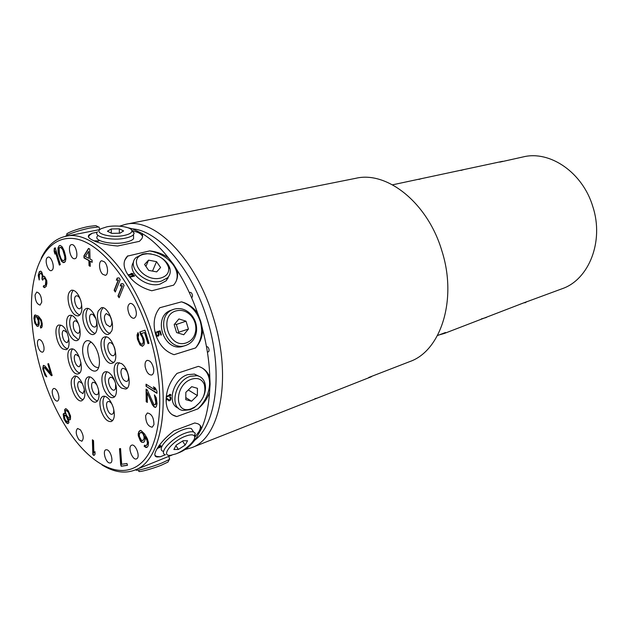 <?xml version="1.0" encoding="UTF-8"?>
<svg xmlns="http://www.w3.org/2000/svg" width="628" height="628" viewBox="0 0 628 628"><rect width="100%" height="100%" fill="white"/><g stroke="black" fill="none" stroke-linecap="round" stroke-linejoin="round"><path stroke-width="0.94" d="M41.629 372.49C34.367 348.289 30.984 325.006 31.471 302.649C32.538 262.583 49.353 234.401 75.376 238.797C101.273 242.965 133.78 283.636 149.747 336.239C166.075 389.596 161.686 443.415 142.211 462.059C122.766 481.001 92.826 466.565 69.889 433.006C58.027 415.508 48.607 395.334 41.629 372.49M84.034 398.372C87.378 391.44 79.583 373.872 74.245 376.211L71.945 378.715C68.735 385.78 76.467 403.09 81.828 400.743L84.034 398.372M69.159 305.538C71.647 312.666 74.716 316.104 78.382 315.868C82.009 313.961 82.802 308.843 80.753 300.522C78.257 293.409 75.203 289.963 71.584 290.183C67.903 292.091 67.094 297.209 69.159 305.538M121.353 363.51L117.593 362.741C111.093 364.107 114.398 383.826 121.808 388.198L125.773 389.038C132.233 387.664 128.803 367.663 121.353 363.51M78.296 373.825C85.73 372.216 78.068 346.303 70.956 349.042L70.783 349.097C63.483 351.091 71.2 376.596 78.272 373.833L78.296 373.825M82.81 317.14C82.912 325.838 89.2 336.004 93.596 334.434C95.99 333.562 97.175 330.728 97.159 325.916C97.112 317.179 90.777 306.959 86.428 308.481C83.964 309.353 82.755 312.242 82.81 317.14M112.593 376.674C110.049 372.875 107.584 371.258 105.19 371.815C100.543 372.899 100.904 385.278 105.732 392.594C108.291 396.488 110.795 398.136 113.252 397.54C117.829 396.449 117.475 383.983 112.593 376.674M145.194 366.862C146.528 372.373 148.695 375.089 151.701 375.01C153.42 374.225 154.064 372.074 153.617 368.558C152.29 363.047 150.123 360.323 147.133 360.386C145.39 361.171 144.746 363.329 145.194 366.862M129.132 314.079C130.648 317.124 132.32 318.506 134.141 318.215C136.739 316.575 137.045 313.027 135.051 307.579C133.536 304.556 131.872 303.183 130.075 303.457C127.453 305.09 127.139 308.631 129.132 314.079M102.631 274.216L105.339 275.315C108.707 274.876 108.04 265.102 104.397 261.829L101.744 260.753C98.361 261.193 99.02 270.911 102.631 274.216M74.355 258.76L74.842 258.72C79.002 258.218 76.176 244.418 71.937 244.59L71.506 244.622C67.337 245.124 70.108 258.822 74.355 258.76M52.391 269.899C54.966 266.892 51.3 256.051 48.081 257.111L47.006 257.88C44.478 260.965 48.136 271.704 51.355 270.637L52.391 269.899M41.707 302.217C41.495 296.283 39.823 292.899 36.707 292.075L35.066 294.972C35.294 300.898 36.966 304.266 40.082 305.075L41.707 302.217M43.858 346.468C42.735 341.899 41.103 339.567 38.952 339.497C37.594 340.109 37.146 342.017 37.625 345.219C38.74 349.78 40.38 352.104 42.539 352.175C43.882 351.562 44.321 349.663 43.858 346.468M57.768 392.374C56.434 389.556 55.06 388.261 53.639 388.489C51.834 389.776 51.747 392.681 53.38 397.194C54.715 400.02 56.096 401.323 57.525 401.088C59.322 399.8 59.401 396.888 57.768 392.374M80.415 429.858L77.605 428.469C75.399 430.941 75.862 434.733 78.995 439.843L81.844 441.249C84.034 438.76 83.563 434.961 80.415 429.858M107.003 449.797L105.849 449.789C102.49 450.661 105.41 461.933 109.248 462.938L110.45 462.954C113.809 462.075 110.834 450.708 107.003 449.797M131.111 445.503C127.665 447.992 132.767 460.709 136.496 458.887L136.975 458.597C140.476 456.195 135.358 443.376 131.637 445.189L131.111 445.503M145.641 415.587C145.767 422.581 147.972 426.451 152.235 427.205L153.946 424.646C153.829 417.651 151.638 413.758 147.368 412.981L145.641 415.587M83.987 358.29C87.166 369.57 96.123 375.363 98.651 367.474C99.876 363.722 99.687 359.083 98.109 353.556C96.422 348.297 94.114 344.474 91.178 342.103C84.639 336.734 80.282 346.939 83.987 358.29M104.35 337.071C96.217 339.332 104.366 366.25 112.271 363.204L112.294 363.196C120.584 361.367 112.498 334.002 104.562 337.001L104.35 337.071M70.297 336.129C72.526 339.552 74.724 341.043 76.891 340.596C81.459 339.772 81.177 326.89 76.373 319.738C74.159 316.402 72 314.942 69.889 315.35C65.257 316.174 65.555 328.978 70.297 336.129M99.043 394.392C99.012 385.788 92.363 375.23 88.156 376.973C86.012 377.821 84.976 380.395 85.039 384.705C85.118 393.269 91.712 403.78 95.974 401.999C98.047 401.151 99.075 398.615 99.043 394.392M98.321 310.939C94.765 318.843 102.607 336.616 108.683 334.292L111.556 331.301C115.262 323.538 107.364 305.483 101.32 307.775L98.321 310.939M62.918 348.972L65.987 349.67C71.835 348.721 68.609 329.284 61.96 325.618L59.04 324.974C53.168 325.932 56.3 345.102 62.918 348.972M113.236 407.423C110.402 399.573 106.996 395.844 103.023 396.252C99.734 398.128 99.059 402.846 100.998 410.39C103.816 418.264 107.239 421.985 111.258 421.553C114.5 419.677 115.159 414.967 113.236 407.423M92.387 439.781L92.842 454.633L93.98 455.504L95.056 454.177L94.977 451.65L93.902 452.984L93.525 440.636L92.387 439.781M51.418 375.74L52.155 375.497L48.56 363.628L47.83 363.887L50.625 373.103L44.918 365.983L43.324 365.449L42.767 368.879L45.13 375.63L46.786 376.879L44.039 370.967L43.677 368.212L44.203 367.309L51.418 375.74M46.778 280.685L44.588 276.524L43.936 276.202L43.222 276.846L41.762 272.057L41.016 271.249L39.423 271.555L38.237 275.292L39.211 279.986L39.336 274.938L40.734 272.913L42.225 275.276L41.982 279.122L42.649 280.174L44.133 277.929L45.875 280.331L45.397 284.877L44.533 285.976L43.638 285.614L43.261 286.768L44.486 287.655L46.15 286.431L46.904 283.377L46.778 280.685M88.517 248.405L83.948 255.745L84.011 257.935L88.878 260.565L89.035 265.691L90.259 266.358L90.11 261.224L92.159 262.331L92.096 260.118L90.04 259.019L89.749 249.049L88.517 248.405M140.609 334.669L142.336 337.464L143.302 341.349L142.894 343.587L142.014 344.293L140.484 343.54L139.086 341.075L138.121 337.205L138.717 334.897L138.027 332.612L137.037 335.054L137.406 339.12L140.044 344.945L142.399 346.264L143.953 344.921L144.401 343.516L144.032 339.426L141.371 333.57L144.558 332.471L147.949 343.626L148.962 343.296L144.974 330.202L139.801 332L140.609 334.669L141.999 335.901L143.365 339.662L143.577 342.535L142.737 344.073L142.014 344.293M141.606 442.19L143.616 442.332L144.338 441.578L145.209 439.129L145.068 436.609L147.007 440.44L147.447 443.054L146.677 445.283L145.453 445.629L144.66 445.134L144.126 446.194L145.916 447.505L147.031 447.372L148.192 445.77L148.491 442.395L147.258 438.532L144.628 433.987L140.876 430.368L139.047 431.295L138.199 433.752L138.254 435.73L140.429 441.084L141.606 442.19L143.702 442.245M120.647 464.445L121.196 466.243L127.484 465.309L126.934 463.495L121.683 464.288L120.552 448.549L119.508 448.73L120.647 464.445L121.502 466.125L127.46 465.238M68.413 419.119L69.716 419.928L70.446 419.457L70.532 415.885L68.256 410.759L66.309 408.883L65.579 408.695L64.613 409.786L65.186 413.75L64.064 413.216L63.185 414.095L63.915 418.97L66.16 422.723L67.926 423.672L68.899 422.613L68.413 419.119L69.936 419.787M40.537 327.965L41.723 327.518L42.178 326.285L42.217 323.546L41.346 319.895L38.41 316.151L35.105 314.942L34.454 315.437L33.92 318.137L34.862 323.318L37.217 326.387L38.724 325.854L39.274 323.161L38.489 317.737L40.114 319.409L41.087 321.575L41.401 324.55L40.459 326.387L40.537 327.965L41.181 327.91M60.327 264.616L55.217 247.793L54.291 248.296L54.118 251.302L54.989 254.152L55.154 251.161L59.385 265.094L60.327 264.616M58.53 253.932L61.442 261.146L63.357 262.653L65.265 261.688L65.877 258.862L65.587 256.083L64.205 250.933L62.251 246.922L60.327 245.438L59.275 245.595L57.988 247.966L57.972 250.902L58.53 253.932L61.01 259.804L62.565 261.907L64.456 262.496M115.301 292.004L120.223 279.641L119.069 277.914L117.169 278.055L116.337 280.174L118.221 280.041L114.155 290.293L115.301 292.004M119.116 297.751L124.101 285.41L122.939 283.675L121.031 283.801L120.183 285.921L122.083 285.803L117.97 296.024L119.116 297.751M146.065 386.299L156.961 393.332L156.953 391.197L155.297 388.01L153.428 386.809L155.077 389.996L146.049 384.187L146.065 386.299L156.961 393.018M147.235 389.855L146.089 389.109L146.198 401.685L147.337 402.446L147.258 392.665L152.384 404.738L154.009 406.865L155.399 407.439L156.325 406.646L157.008 403.592L156.278 397.838L154.402 394.855L155.838 402.477L155.155 404.825L153.993 404.762L147.235 389.855M85.361 256.507L88.603 251.365L88.815 258.359L85.361 256.507M141.449 440.416L139.338 436.319L139.385 434.113L140.633 432.276L142.815 433.438L144.055 436.546L144.008 438.752L143.263 440.252L141.449 440.416M68.656 413.122L69.881 417.502L69.63 418.115L68.821 418.107L66.639 415.493L65.587 412.737L65.422 411.12L65.665 410.516L66.474 410.508L68.962 413.02L70.014 415.783L70.179 417.4L69.63 418.115M65.029 419.512L64.142 415.03L66.317 416.293L67.926 420.328L68.012 421.466L67.282 421.93L65.029 419.512M36.565 316.802L38.292 320.68L37.97 324.448L36.966 324.7L36.071 323.812L34.893 320.602L35.207 316.842L36.871 316.724L37.413 317.383L38.379 319.534L38.708 322.816L38.277 324.37L37.476 324.731M59.417 253.877L59.142 248.178L60.72 247.33L62.706 249.63L64.786 256.499L64.81 258.995L63.868 260.73L62.282 260.298L60.995 258.469L59.417 253.877M41.158 258.336C47.006 246.019 55.185 238.671 65.705 236.309C92.826 229 134.408 272.842 152.863 335.281C172.912 399.031 162.126 461.509 134.627 470.168C124.509 473.889 113.66 472.154 102.058 464.971M159.755 307.759C154.064 315.005 152.714 323.899 155.681 334.457C159.041 344.819 165.164 351.57 174.058 354.687L195.583 347.936C200.073 342.857 202.436 336.781 202.671 329.7L200.701 321.3L197.632 313.184C193.471 307.414 188.102 303.63 181.516 301.84L159.755 307.759M197.632 313.184C192.082 297.303 185.236 282.961 177.104 270.158L173.603 264.474L168.469 257.912C163.052 254.002 156.796 251.663 149.684 250.886L127.492 256.13C122.86 260.95 122.978 267.112 127.837 274.601C133.371 282.514 141.355 287.899 151.78 290.764L173.595 285.159C177.229 280.787 178.399 275.794 177.104 270.158M168.469 257.912C159.763 246.867 150.83 238.64 141.677 233.247L132.398 228.828L129.658 228.466M97.214 232.211L92.222 233.216L89.357 234.684C87.394 236.23 88.367 238.004 92.277 240.006C98.18 243.052 106.627 245.061 117.617 246.027L139.416 241.333L141.669 238.93C142.901 236.913 142.901 235.021 141.677 233.247M132.398 228.828L123.386 226.598M65.705 236.309L99.993 229.542M171.946 455.088L134.627 470.168M176.978 453.463L179.137 452.607C185.668 450.033 191.359 445.236 196.211 438.211L201.345 428.955C201.337 426.624 200.191 424.897 197.922 423.782L194.782 422.958L173.885 430.8C165.297 437.669 159.426 444.161 156.246 450.268C154.143 454.358 154.41 456.595 157.063 456.972L160.234 456.776L165.439 454.735C158.091 453.196 172.001 437.857 185.111 433.21C188.847 431.821 191.673 431.405 193.589 431.97L195.19 433.194L194.704 437.19M193.393 440.73L196.211 438.211M201.345 428.955C205.835 418.978 208.567 406.834 209.54 392.516L210.113 384.124L209.791 377.263C207.687 371.737 203.88 368.102 198.369 366.36L176.97 373.409C169.898 381.439 166.279 390.381 166.106 400.248C166.287 409.566 169.85 415.006 176.782 416.56L197.867 408.891C203.354 404.314 207.248 398.851 209.54 392.516M209.791 377.263C209.328 361.869 206.957 346.012 202.671 329.7M181.516 301.84C190.637 304.925 196.886 311.464 200.261 321.45C203.04 331.615 201.478 340.447 195.583 347.936M173.124 309.549L171.687 310.067C151.544 315.531 163.712 353.274 183.329 346.169L183.352 346.161M155.956 335.313L157.11 336.231L158.656 335.776L159.057 333.915L158.013 332.079L159.779 331.568L160.862 335.124L161.412 334.959L160.14 330.791L157.275 331.631L158.499 334.08L157.879 335.603L156.293 334.724L156.278 331.922L155.461 333.696M136.323 469.579C133.552 471.973 150.28 467.672 161.883 462.985L169.293 459.508L169.411 458.354M138.961 470.937C136.559 473.057 151.254 469.289 161.435 465.16L167.966 462.075L168.469 461.093M200.073 425.368C200.74 426.962 200.348 429.073 198.895 431.719L194.696 437.363M160.234 456.776L156.717 456.43L154.935 455.418M193.236 431.436L191.344 428.563C189.421 427.982 186.595 428.382 182.858 429.764C169.748 434.364 155.877 449.711 163.241 451.296M157.102 448.737L158.963 447.481L159.276 446.218L160.721 446.045L159.418 447.74L161.066 446.343L160.823 445.519L158.798 446.139M158.484 446.594L158.931 446.736L158.68 447.372L157.322 448.384M185.574 436.17C190.363 434.427 193.322 434.411 194.445 436.115C196.799 439.576 185.684 450.229 175.989 453.871L170.761 455.261C159.897 456.878 172.033 441.013 185.574 436.17M187.544 440.738L183.109 440.723L176.233 445.126L173.885 449.499L178.376 449.452L185.166 445.095L187.544 440.738M182.552 441.076L185.166 445.095M175.942 445.668L178.376 449.452M158.052 448.266L159.449 446.414M157.455 448.604L158.013 448.204M160.784 446.728L161.027 446.288M160.297 447.183L160.752 446.665M159.771 447.544L160.258 447.128M159.488 446.139L160.054 445.904M158.539 446.516L158.931 446.736M201.957 367.859C207.052 371.109 209.603 376.423 209.611 383.818C209.155 393.214 205.238 401.575 197.867 408.891M176.821 416.568L172.119 414.692M198.88 376.211L194.437 374.084L187.725 374.641C173.25 378.668 166.232 403.93 178.336 408.114M166.263 397.006L170.926 395.389L170.172 394.298L169.309 394.596L170.062 395.012L166.342 396.299M166.153 402.006L166.381 398.772L169.089 400.868L170.172 400.491L170.926 398.654L170.172 396.778L169.741 397.383L170.282 397.76L170.274 399.329L169.521 400.162L166.184 397.932M200.144 402.124L194.217 407.69L190.143 409.762L182.944 410.445C168.751 408.561 174.741 380.678 190.433 376.274L197.145 375.709C200.725 376.494 203.213 378.684 204.61 382.271C206.227 387.06 205.607 392.319 202.758 398.042M191.776 379.131C197.82 377.444 201.988 379.194 204.265 384.383C206.267 392.885 203.213 400.358 195.096 406.803L191.501 408.632C174.035 415.838 174.058 384.446 191.776 379.131M197.443 388.316L191.705 386.675L185.833 392.351L185.786 399.659L191.564 401.229L197.365 395.569L197.443 388.316M188.314 389.957L197.365 395.569M185.802 397.595L191.564 401.229M166.271 396.959L170.887 395.357L170.887 394.69M170.062 395.012L169.317 394.596M169.089 400.083L166.373 397.869M168.736 400.735L170.125 400.468L170.769 399.337L170.777 397.43L170.164 396.778M166.153 401.967L166.381 398.772M167.998 278.33L167.574 277.796M132.477 228.867C158.853 230.696 192.231 269.2 207.193 319.471C223.348 370.92 216.589 423.924 194.806 440.173M207.358 351.798C208.582 352.214 209.14 351.468 209.03 349.545C208.52 347.472 207.672 346.507 206.479 346.656M191.611 297.711C192.608 297.052 192.741 295.764 192.019 293.841C191.1 292.263 190.253 291.949 189.468 292.907M119.603 226.151L125.561 224.337C153.939 216.903 195.787 258.186 213.332 317.572C232.501 378.174 220.051 438.501 191.414 447.764L185.024 449.538M368.738 377.483L409.864 361.555C440.864 350.84 457.577 299.438 441.822 250.674C427.668 202.789 386.919 170.769 355.856 178.289L125.561 224.337M371.36 376.745L191.414 447.764M314.887 398.717L317.234 398.113M255.761 422.157L257.135 421.828M519.851 304.321L562.256 288.684C588.86 279.586 604.238 241.435 592.848 206.714C582.768 172.559 550.018 150.304 523.399 156.859L499.707 162.142M392.531 184.82L502.62 161.302M463.849 169.584L461.038 170.408M421.608 178.603L418.923 179.42M525 302.829L526.947 301.628L444.263 333.476L445.519 332.495L437.488 335.54M481.291 318.938L486.402 317.478M439.223 334.881L444.263 333.476M91.162 342.087L91.068 342.119C87.559 344.011 86.805 348.917 88.807 356.83C91.445 364.295 94.695 367.859 98.549 367.521L98.643 367.49M149.684 250.886C159.889 252.927 167.786 257.637 173.352 265.024C177.261 270.746 178.164 276.21 176.068 281.407M124.737 260.267L127.845 255.8M133.607 262.111C126.236 271.995 145.931 288.409 160.109 284.068L166.279 280.724L168.704 276.406M128.402 275.417L133.317 274.232L132.94 273.682L130.907 273.533L132.053 273.902L128.018 274.868M129.808 277.215L134.565 276.061L134.188 275.511L133.034 275.15L132.147 275.37L133.301 275.731L129.368 276.681M162.322 258.524C166.459 261.515 169.018 264.953 169.992 268.839C170.738 272.317 169.937 275.292 167.582 277.764L161.412 281.101C146.041 285.771 125.718 266.751 136.041 257.559L142.682 254.073L146.222 253.61L151.16 253.94M144.409 254.167L147.533 253.759C158.311 254.364 165.305 258.838 168.5 267.19C169.403 272.568 166.875 276.155 160.917 277.969C143.145 283.024 125.82 257.559 144.409 254.167M156.521 261.664L148.553 260.141L144.581 264.466L148.655 270.378L156.702 271.885L160.595 267.504L156.521 261.664L152.51 271.1M145.924 266.421L148.553 260.141M132.053 273.902L128.041 274.907M131.794 273.321L130.985 273.565M132.94 273.682L131.77 273.376M133.269 274.248L132.924 273.737M133.301 275.731L129.399 276.72M134.518 276.077L133.018 275.205L132.233 275.394M132.288 230.554L138.176 232.556C140.743 233.789 142.195 235.155 142.548 236.662M88.493 236.944L89.372 235.359L92.222 233.216M97.638 235.916C92.465 240.862 112.294 245.407 125.726 242.235C129.674 241.364 132.28 240.202 133.568 238.75L133.521 235.61M96.327 241.749L98.894 240.932L93.996 240.822M94.804 240.979L98.015 241.113L95.919 241.552L94.804 240.979L95.739 241.529M131.692 230.209L134.157 233.051L133.513 234.636C132.225 236.073 129.611 237.219 125.663 238.083C112.2 241.215 92.347 236.693 97.528 231.795M106.862 226.834C117.067 224.636 132.257 227.132 131.911 231.002C131.786 232.839 129.29 234.307 124.407 235.398C110.685 238.561 92.073 232.933 101.398 228.592L106.862 226.834M119.289 228.828L111.242 228.969L107.435 231.222L111.745 233.357L119.893 233.2L123.622 230.923L119.289 228.828L119.367 233.208M111.329 233.145L111.242 228.969M98.894 240.932L94.106 240.869M98.015 241.113L95.958 241.615M99.357 228.176L99.012 227.053L98.361 226.983L90.377 227.948C80.486 229.848 66.827 234.456 65.485 236.348M97.089 226.292L95.864 225.617L88.823 226.457C78.186 228.459 64.142 233.702 67.055 234.558M185.707 345.447L185.684 345.455C166.043 352.567 153.836 314.691 174.011 309.227L174.608 309.047C180.786 307.634 186.312 309.494 191.179 314.628C195.253 319.432 197.035 324.951 196.525 331.199C195.496 338.445 191.893 343.194 185.707 345.447L183.329 346.169M176.437 310.813C181.885 309.557 186.752 311.19 191.053 315.719C194.649 319.958 196.219 324.833 195.763 330.352C194.861 336.741 191.681 340.925 186.226 342.896C168.587 349.231 158.154 314.981 176.437 310.813M186.021 321.191L178.917 318.938L174.176 324.613L176.601 332.565L183.745 334.763L188.424 329.064L186.021 321.191L176.327 324.48L178.697 332.243L188.424 329.064M174.71 323.969L176.327 324.48M178.697 332.243L178.062 333.021M160.14 330.791L157.275 331.631M161.372 334.975L160.101 330.807M158.013 332.079L158.531 332.597M158.829 333.178L158.492 332.612M159.057 333.915L158.79 333.193M159.127 334.567L159.017 333.931M158.986 335.274L159.088 334.575M158.656 335.776L158.947 335.289M158.146 336.192L158.617 335.784M156.505 332.659L156.246 331.953M156.027 333.468L156.097 333.044M156.066 333.986L155.987 333.476M156.293 334.724L156.027 334.002M156.553 335.187L156.254 334.74M157.29 335.642L156.851 335.501M157.659 335.666L157.251 335.65M83.21 399.777C77.793 398.874 72.228 383.904 74.999 377.781L75.917 376.211M82.394 383.52L79.144 381.408C77.079 383.19 77.197 386.487 79.505 391.283L82.927 393.646L84.411 390.035M79.842 315.013C76.71 313.867 74.198 310.444 72.306 304.737C70.517 298.041 70.846 293.213 73.288 290.238M80.368 299.352C79.128 296.824 77.801 295.655 76.396 295.843L76.145 295.929C72.471 297.209 76.106 309.926 79.78 308.654L79.992 308.584C81.177 307.956 81.687 306.331 81.522 303.709M127.225 388.112L124.964 387.17C118.457 383.308 114.586 366.626 119.304 362.662M120.961 372.451C121.722 378.189 123.677 381.196 126.817 381.463C127.986 381 128.567 379.642 128.583 377.397C127.822 371.643 125.875 368.628 122.735 368.346C121.557 368.809 120.961 370.175 120.961 372.451M79.678 372.899C73.429 371.831 67.973 353.352 72.636 349.058M79.214 356.728L75.823 354.357C74.175 355.267 73.837 357.646 74.811 361.493C76.09 365.127 77.644 366.87 79.466 366.728L81.028 362.89M95.056 333.57C89.961 331.16 86.939 325.398 85.973 316.3C85.903 312.642 86.617 310.036 88.14 308.497M95.88 318.671L92.92 314.471L91.335 314.157C88.085 314.683 89.655 324.841 93.282 326.772L94.907 327.102C96.477 326.411 97.002 324.354 96.5 320.939M114.673 396.598C112.655 396.15 110.716 394.478 108.848 391.574C104.515 383.323 103.863 376.714 106.893 371.752M115.002 381.683C113.566 378.48 111.996 377.012 110.277 377.279L109.021 378.574C107.168 382.287 111.329 391.401 114.296 390.106L115.521 388.842L115.646 383.747M113.731 362.309C106.697 361.532 100.778 341.428 106.273 336.969M108.354 350.251C109.719 354.082 111.415 355.911 113.448 355.723C115.277 354.734 115.685 352.206 114.673 348.132C113.307 344.301 111.611 342.48 109.602 342.653C107.749 343.649 107.333 346.177 108.354 350.251M78.327 339.709L73.405 335.274C69.159 327.039 68.554 320.413 71.576 315.397M78.374 323.734C77.173 321.599 75.949 320.641 74.708 320.853L73.374 322.321C72.817 328.413 74.426 332.118 78.21 333.444L79.52 332.016L79.874 329.127M97.371 401.041C92.222 398.592 89.137 392.822 88.116 383.732C88.046 380.615 88.619 378.354 89.835 376.941M96.9 385.019L94.899 382.672L93.14 382.271C90.197 382.884 91.837 392.241 95.236 394.337L97.042 394.753C98.204 394.258 98.714 392.775 98.557 390.31M110.167 333.437C104.177 332.659 98.423 317.054 101.532 310.099L103.039 307.767M106.383 324.503L109.978 326.803C112.491 324.778 112.451 321.128 109.869 315.845L106.305 313.576C103.777 315.586 103.801 319.236 106.383 324.503M67.392 348.768L65.995 348.1C60.264 344.741 56.606 328.797 60.72 325.029M67.008 332.542L63.821 330.328C62.714 330.736 62.188 332.079 62.235 334.355C62.957 339.56 64.637 342.323 67.282 342.653L68.86 339.136M112.655 420.579C109.099 419.473 106.234 415.736 104.075 409.354C102.427 403.341 102.639 398.953 104.711 396.174M112.31 404.84C110.968 402.43 109.61 401.323 108.22 401.528L108.118 401.559C104.264 402.509 108.299 415.422 112.082 414.221L112.231 414.174C113.535 413.562 114.013 411.827 113.66 408.985M92.701 440.016L93.14 454.523L94.153 455.292M93.902 452.984L94.985 451.909M44.203 367.309L45.279 367.678L51.716 375.638M43.638 365.355L42.963 367.388L43.52 370.795L44.753 374.327L46.739 376.721M48.568 363.643L48.128 363.8L50.625 373.103M43.874 285.787L43.575 286.698L44.769 287.569M44.133 277.929L45.263 278.44L46.37 281.25L45.711 284.806L44.533 285.976M40.734 272.913L41.691 273.164L42.539 275.205L42.296 279.052L42.767 279.798M40.231 271.163L39.054 272.858L38.544 275.221L39.352 279.546M44.086 276.281L43.222 276.846M88.729 248.515L84.27 255.674L84.34 257.865L89.207 260.494L89.357 265.613L90.251 266.099M90.11 261.224L92.151 262.08M88.603 251.365L88.815 258.359M144.982 330.218L140.123 331.906L140.939 334.575M144.558 332.471L148.279 343.516M138.129 332.942L137.351 337.063L138.427 341.302L140.366 344.843L142.713 346.169M140.005 430.494L138.843 432.26L138.568 435.62L139.777 439.435L141.92 442.073M144.848 445.252L144.44 446.068L145.131 446.783L147.125 447.277M145.068 436.609L145.774 437.112L147.698 441.68L147.635 443.886L146.167 445.613M140.633 432.276L142.446 432.614L144.197 435.385L144.322 438.642L142.752 440.581M119.822 448.675L120.953 464.328M64.103 413.232L63.404 415.532L64.213 418.868L66.458 422.62L68.13 423.539M65.689 408.726L64.919 409.684L65.186 413.75M65.665 410.516L66.772 410.406L68.962 413.02M64.142 415.03L65.885 415.328L67.259 417.267L68.232 420.226L67.848 421.867M38.135 317.509L39.878 318.663L41.393 321.497L41.707 324.472L40.765 326.309L40.844 327.887M35.333 314.918L34.32 316.598L34.564 321.324L35.914 324.645L36.824 325.846L38.159 326.27M35.702 316.543L36.871 316.724M55.154 251.161L59.684 264.945M55.24 247.887L54.605 248.233L54.44 251.231L55.044 253.21M59.574 245.548L58.765 246.396L58.168 249.23L58.851 253.869M59.817 247.393L61.732 247.73L63.028 249.559L64.613 254.175L65.131 258.924L63.868 260.73M117.483 278.031L116.667 280.096L118.551 279.962L114.484 290.207L115.442 291.643M121.337 283.785L120.513 285.842L122.413 285.716L118.299 295.937L119.265 297.389M146.371 384.391L146.387 386.189M153.993 387.178L155.077 389.996M154.731 395.193L156.152 400.954L155.932 403.969L155.155 404.825M147.258 392.665L152.706 404.628L154.331 406.748L155.579 407.282M146.41 389.321L146.52 401.575L147.337 402.116M168.799 456.336L169.678 459.225M167.966 462.075L169.293 459.508M156.717 456.43L157.063 456.972M191.344 428.563L193.589 431.97M194.445 436.115L195.19 433.194M194.437 374.084L197.145 375.709M204.265 384.383L204.61 382.271M195.096 406.803L194.217 407.69M166.279 280.724L167.582 277.764M147.533 253.759L146.222 253.61M168.5 267.19L169.992 268.839M89.372 235.359L89.357 234.684M133.568 238.75L133.513 234.636M131.911 231.002L134.157 233.051M99.781 229.581L99.012 227.053M95.864 225.617L98.361 226.983M191.053 315.719L191.179 314.628M195.763 330.352L196.525 331.199"/></g></svg>
